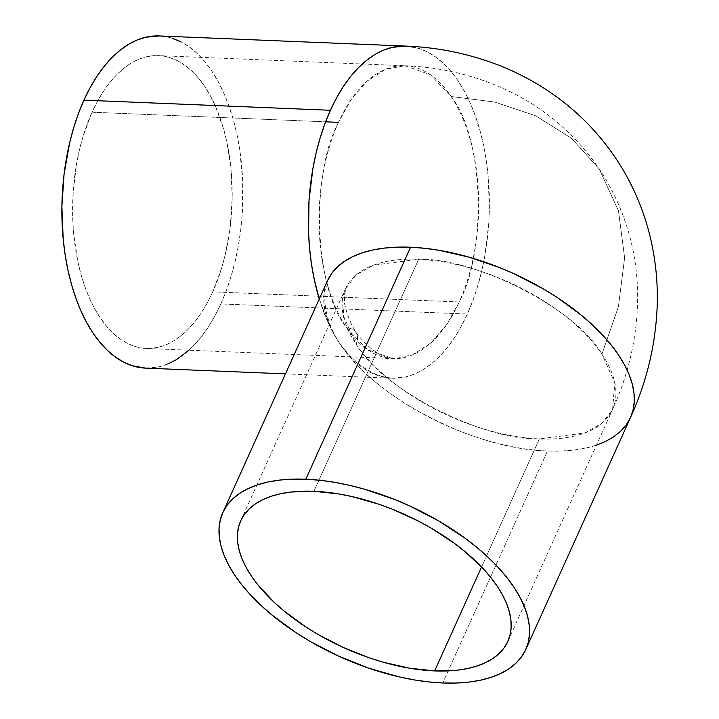 <?xml version="1.0" encoding="UTF-8"?>
<svg xmlns="http://www.w3.org/2000/svg" width="719" height="719" viewBox="0 0 719 719"><rect width="100%" height="100%" fill="white"/><g stroke="black" fill="none" stroke-linecap="round" stroke-linejoin="round"><path stroke-width="0.54" stroke-dasharray="3.6 2.7" d="M338.505 122.347C310.59 173.872 313.7 287.16 346.63 327.846A19.683 13.275 146.1 0 1 355.968 332.43A19.683 13.275 146.1 0 1 356.121 344.059L343.242 315.434L345.462 288.804L356.193 274.883L373.287 265.221L418.665 259.289C475.034 257.573 576.53 308.712 601.92 354.161L618.403 306.716L624.622 257.842L618.466 210.748L599.224 168.938L571.425 138.255L535.718 115.813L494.69 102.053L451.092 96.49L430.339 74.695L404.887 65.744L385.321 69.357L366.897 81.274L351.025 99.752L338.505 122.347A146.541 79.656 -87.6 0 1 404.887 65.744A146.541 79.656 -87.6 0 1 451.092 96.49A146.541 79.656 -87.6 0 1 459.216 301.989L212.752 291.851A146.541 79.656 92.4 0 0 226.188 139.109A146.541 79.656 92.4 0 0 158.414 55.615A146.541 79.656 92.4 0 0 92.041 112.209L325.608 121.817L92.041 112.209L97.451 101.307L103.392 91.367L109.8 82.496L116.622 74.785L123.794 68.287L131.235 63.083L138.875 59.219L146.649 56.72L154.486 55.633L162.296 55.947L170.008 57.673L177.557 60.791L184.864 65.267L191.847 71.055L198.462 78.11L204.627 86.352L210.29 95.717L215.403 106.097L223.753 129.537L226.916 142.353L231.06 169.594L232.192 198.085L230.251 226.719L225.317 254.409L221.785 267.558L212.752 291.851L207.342 302.762L201.401 312.693L194.993 321.564L188.171 329.284L181.008 335.782L173.567 340.986L165.918 344.85L158.144 347.34L150.316 348.436L142.497 348.122L134.786 346.396L127.236 343.278L119.938 338.802L112.946 333.014L106.331 325.959L100.166 317.708L94.504 308.352L89.399 297.963L84.896 286.656L81.049 274.532L77.886 261.716L73.733 234.475L72.79 220.32L73.194 191.613L76.645 163.321L79.476 149.66L83.009 136.502L92.041 112.209A146.541 79.656 92.4 0 0 78.605 264.96A146.541 79.656 92.4 0 0 146.379 348.454A146.541 79.656 92.4 0 0 212.752 291.851L459.216 301.989A146.541 79.656 -87.6 0 1 392.844 358.583A146.541 79.656 -87.6 0 1 346.63 327.846A146.541 79.656 -87.6 0 1 338.505 122.347M356.121 344.059A146.541 73.248 -155.7 0 0 539.376 438.932L481.568 566.967L539.376 438.932C483.015 440.639 381.519 389.5 356.121 344.059A19.683 13.275 -33.9 0 0 355.968 332.43A19.683 13.275 -33.9 0 0 346.63 327.846L367.391 349.632L392.844 358.583L412.409 354.97L430.834 343.062L446.697 324.575L459.216 301.989C487.14 250.455 484.031 137.167 451.092 96.49L494.69 102.053L535.718 115.813L571.425 138.255L599.224 168.938L618.466 210.748L624.622 257.842L618.403 306.716L601.92 354.161L614.808 382.778L612.579 409.417L601.857 423.329L584.763 432.991L539.376 438.932A146.541 73.248 -155.7 0 0 612.579 409.417A146.541 73.248 -155.7 0 0 601.92 354.161A146.541 73.248 -155.7 0 0 418.665 259.289A146.541 73.248 -155.7 0 0 345.462 288.804A146.541 73.248 -155.7 0 0 356.121 344.059M313.924 491.275L418.665 259.289L313.924 491.275M596.446 445.151L585.005 448.27L573.367 450.157L560.82 451.065L547.483 450.993L442.742 682.978L547.483 450.993A166.224 83.089 -155.7 0 0 630.518 417.514L630.527 417.487M145.571 368.119A166.224 90.351 92.4 0 0 220.859 303.921L467.323 314.05A166.224 90.351 -87.6 0 1 392.035 378.248L386.031 377.403C369.557 373.979 354.09 362.637 339.62 343.376A166.224 90.351 -87.6 0 1 319.272 298.987L327.406 320.98L333.194 332.762L339.62 343.376L346.612 352.732L354.116 360.731L362.043 367.301L370.33 372.379L378.886 375.911L392.035 378.248A166.224 90.351 -87.6 0 1 339.62 343.376L333.58 333.418L328.942 323.613L325.752 314.05L324.035 304.829L323.811 296.03L325.078 287.744L327.522 280.707A166.224 83.089 -155.7 0 0 339.62 343.376A166.224 83.089 -155.7 0 0 547.483 450.993C473.938 449.339 374.284 397.742 339.62 343.376C328.529 325.563 323.676 308.568 325.06 292.39L327.522 280.707M405.759 46.079A166.224 90.351 -87.6 0 1 482.584 140.843A166.224 90.351 -87.6 0 1 467.323 314.05L220.859 303.921A166.224 90.351 92.4 0 0 236.102 130.66A166.224 90.351 92.4 0 0 159.223 35.95M285.461 373.871L392.035 378.248L405.381 376.99L414.198 374.168L422.871 369.773L431.31 363.868L439.444 356.507L447.182 347.753L454.453 337.687L461.185 326.417L467.323 314.05L472.805 300.695L477.569 286.495L481.577 271.575L484.786 256.081L488.704 223.977L489.369 207.683L488.093 175.373L486.161 159.672L483.384 144.474L479.798 129.923L475.43 116.172L470.325 103.347L464.537 91.565L458.111 80.95L451.119 71.594L443.614 63.596L435.687 57.026L427.401 51.948L418.844 48.416L405.687 46.079M188.989 350.207L200.709 337.624L207.989 327.558L214.72 316.288L220.859 303.921L226.332 290.566L231.105 276.366L235.113 261.437L238.322 245.952L240.703 230.035L242.24 213.849L242.698 181.296L239.697 149.534L236.919 134.345L233.333 119.794L228.966 106.044L223.861 93.218L218.073 81.436L211.647 70.822L204.645 61.466L197.15 53.467L189.223 46.897L180.936 41.819M172.371 38.287L159.33 35.95M145.678 368.119L158.917 366.861L167.734 364.03M146.379 348.454L392.844 358.583L389.159 357.918C378.23 355.492 367.157 346.98 355.959 332.403C346.711 316.576 343.017 303.13 344.868 292.085L345.659 288.346L240.721 520.79M507.839 641.402L612.579 409.417C627.858 375.857 636.171 341.031 637.519 304.919C638.993 255.515 626.231 210.191 599.224 168.938C572.522 130.103 537.264 101.891 493.459 84.294C465.202 73.113 435.678 66.939 404.887 65.744L158.414 55.615"/><path stroke-width="1.08" d="M434.636 670.917A146.541 73.248 24.3 0 1 289.451 615.293A146.541 73.248 24.3 0 1 240.721 520.79A146.541 73.248 24.3 0 1 313.924 491.275L339.062 493.98L352.193 496.604L378.985 504.262L392.376 509.214L418.503 521.149L430.987 528.016L454.21 543.205L464.726 551.392L483.042 568.522L490.673 577.321L497.18 586.147L502.5 594.928L506.589 603.574L509.403 612.004L510.921 620.138L511.119 627.894L509.996 635.201L507.569 641.977L503.857 648.179L498.896 653.733L492.74 658.586L485.442 662.693L477.065 666.01L467.709 668.517L457.446 670.18L434.636 670.917L409.497 668.203L383.002 662.145L369.575 657.93L342.963 647.325L317.564 634.176L305.62 626.797L283.834 610.799L274.191 602.333L257.887 584.871L251.38 576.045L246.051 567.264L241.961 558.618L239.148 550.188L237.638 542.054L237.441 534.298L238.555 526.991L240.991 520.205L244.694 514.013L249.655 508.459L255.811 503.606L263.118 499.498L271.485 496.173L280.841 493.674L291.105 492.012L313.924 491.275A146.541 73.248 24.3 0 1 459.099 546.889A146.541 73.248 24.3 0 1 507.839 641.402A146.541 73.248 24.3 0 1 434.636 670.917L481.568 566.967L434.636 670.917M325.608 121.817L338.505 122.347L325.608 121.817M305.818 479.214A166.224 83.089 24.3 0 1 470.496 542.297A166.224 83.089 24.3 0 1 525.778 649.5A166.224 83.089 24.3 0 1 442.742 682.978A166.224 83.089 24.3 0 1 278.064 619.886A166.224 83.089 24.3 0 1 222.782 512.692A166.224 83.089 24.3 0 1 305.818 479.214L410.567 247.219L305.818 479.214L292.48 479.142L279.934 480.049L268.295 481.937L257.681 484.777L248.19 488.543L239.903 493.198L232.92 498.698L227.294 504.999L223.088 512.027L220.329 519.729L219.061 528.016L219.286 536.814L221.003 546.036L224.193 555.598L228.831 565.404L234.87 575.362L242.258 585.383L250.904 595.35L260.745 605.191L271.683 614.79L296.399 632.936L309.943 641.303L338.757 656.213L368.937 668.248L399.324 676.93L414.225 679.904L428.749 681.927L442.742 682.978L456.071 683.05L468.617 682.142L480.256 680.255L490.87 677.415L500.37 673.649L508.648 668.994L515.631 663.484L521.257 657.193L525.472 650.156L528.222 642.462L529.49 634.176L529.265 625.377L527.548 616.156L524.358 606.593L519.72 596.779L513.681 586.821L506.302 576.809L497.647 566.842L487.806 557L476.868 547.402L464.95 538.118L438.608 520.889L409.794 505.969L394.803 499.561L364.371 489.154L349.227 485.262L334.326 482.287L319.811 480.265L305.818 479.214M525.778 649.5L630.518 417.514A166.224 83.089 -155.7 0 0 575.236 310.311A166.224 83.089 -155.7 0 0 410.567 247.219L424.561 248.28L439.075 250.302L469.121 257.168L499.552 267.576L514.543 273.984L543.357 288.903L556.901 297.271L581.617 315.416L592.555 325.015L602.396 334.847L611.042 344.823L618.43 354.835L624.469 364.794L629.107 374.608L632.298 384.171L634.014 393.392L634.239 402.191L632.972 410.477L630.518 417.514L626.006 425.199L620.38 431.499L613.397 437.008L605.119 441.664L596.446 445.151M405.759 46.079A166.224 90.351 -87.6 0 0 405.687 46.079L392.349 47.337L383.533 50.168L374.86 54.554L366.411 60.459L358.287 67.82L350.548 76.574L343.278 86.64L336.537 97.91L330.407 110.277A166.224 90.351 -87.6 0 1 405.687 46.079L159.223 35.95A166.224 90.351 92.4 0 0 83.934 100.148L330.407 110.277L324.925 123.632L320.162 137.832L316.153 152.761L312.945 168.246L309.026 200.349L308.559 232.902L309.637 248.963L311.57 264.664L314.347 279.853L319.272 298.987A166.224 90.351 -87.6 0 1 330.407 110.277L83.934 100.148A166.224 90.351 92.4 0 0 68.691 273.409A166.224 90.351 92.4 0 0 145.571 368.119L285.461 373.871M327.522 280.707L332.043 273.013L337.669 266.713L344.653 261.213L352.93 256.557L362.43 252.782L373.044 249.951L384.683 248.064L397.23 247.156L410.567 247.219A166.224 83.089 -155.7 0 0 327.522 280.707L222.782 512.692M180.936 41.819L172.371 38.287M159.33 35.95L145.885 37.208L137.059 40.03L128.386 44.425L119.947 50.33L111.822 57.691L104.084 66.445L96.813 76.511L90.073 87.781L83.934 100.148L78.461 113.503L73.698 127.703L69.689 142.623L64.09 174.034L61.888 206.515L63.173 238.825L65.105 254.526L67.874 269.724L71.46 284.275L75.828 298.026L80.932 310.851L86.729 322.633L93.155 333.248L100.148 342.603L107.643 350.602L115.579 357.172L123.857 362.25L132.422 365.782L145.678 368.119M167.734 364.03L176.407 359.644L188.989 350.207M405.687 46.079C437.88 47.328 468.842 53.682 498.564 65.141C514.085 71.199 528.878 78.668 542.953 87.547C573.025 106.601 597.849 131.011 617.414 160.768C630.698 181.206 640.71 203.126 647.451 226.539C655.009 253.106 658.227 280.203 657.112 307.831C655.377 345.794 646.516 382.355 630.518 417.514"/></g></svg>
